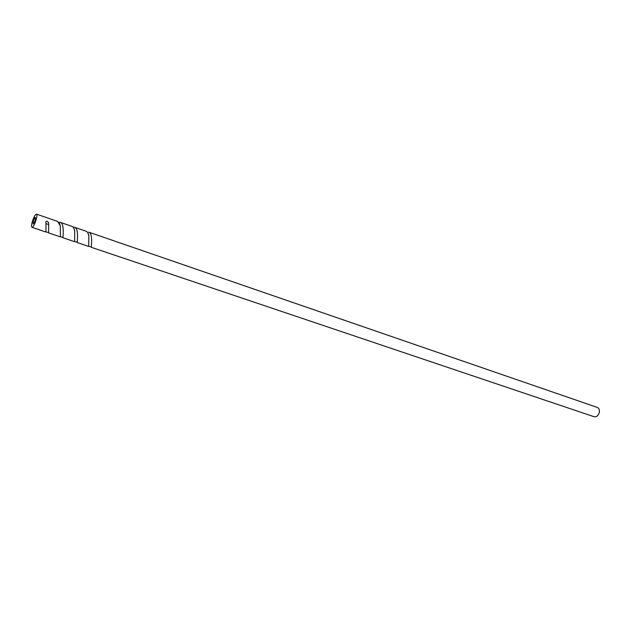<?xml version="1.0" encoding="UTF-8"?>
<svg xmlns="http://www.w3.org/2000/svg" width="631" height="631" viewBox="0 0 631 631"><rect width="100%" height="100%" fill="white"/><g stroke="black" fill="none" stroke-linecap="round" stroke-linejoin="round"><path stroke-width="0.95" d="M599.3 412.516C598.275 415.711 596.555 417.123 594.142 416.744L91.243 247.281C91.077 247.604 93.309 233.36 88.671 232.121L597.312 407.429C599.056 408.241 599.718 409.937 599.3 412.516M32.449 221.221C33.948 216.725 35.289 214.359 36.472 214.13C38.459 214.437 33.743 228.28 31.984 227.318C31.29 226.774 31.447 224.739 32.449 221.221M31.984 227.318L45.929 232.019L46.008 223.619C45.022 219.446 49.21 221.363 48.69 224.541L48.619 232.918L60.395 236.885L60.3 225.898L57.666 221.434L36.472 214.13M58.864 222.278L60.324 222.349C64.851 223.548 62.627 238.029 63.045 237.784L74.647 241.689L74.687 230.97C74.277 228.477 73.377 226.947 71.989 226.371L60.324 222.349M73.172 227.192L74.608 227.27C79.191 228.493 76.958 242.856 77.25 242.572L88.679 246.421L88.845 235.955C88.443 233.407 87.528 231.829 86.092 231.23L74.608 227.27M33.333 220.968L33.096 224.013C34.784 222.136 35.533 219.943 35.344 217.427C34.752 217.537 34.082 218.72 33.333 220.968M46.008 223.619L48.69 224.541M45.842 231.908L48.477 232.508M60.308 236.751L62.934 237.398M60.3 225.898L59.417 223.106M74.568 241.539L77.171 242.217M74.687 230.97L73.803 228.122M88.624 246.24L91.195 246.958M88.845 235.955L87.961 233.044"/></g></svg>
